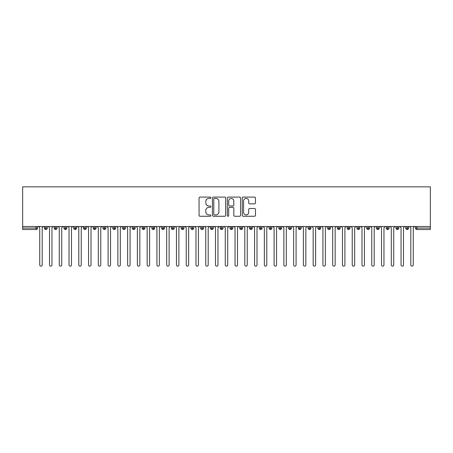 <?xml version="1.0" encoding="UTF-8"?>
<svg xmlns="http://www.w3.org/2000/svg" width="453" height="453" viewBox="0 0 453 453"><rect width="100%" height="100%" fill="white"/><g stroke="black" fill="none" stroke-linecap="round" stroke-linejoin="round"><path stroke-width="0.68" d="M210.877 197.763A0.668 0.668 0 0 0 210.203 197.089L200.022 197.089A0.957 0.957 0 0 0 199.06 198.052L199.06 215.305A0.957 0.957 0 0 0 200.022 216.262L210.203 216.262A0.668 0.668 0 0 0 210.877 215.588A0.668 0.668 0 0 0 210.203 214.92L208.89 214.92A3.069 3.069 0 0 1 205.821 211.851L205.821 210.413A3.069 3.069 0 0 1 208.89 207.349L210.203 207.349A0.668 0.668 0 0 0 210.877 206.676A0.668 0.668 0 0 0 210.203 206.007L208.89 206.007A3.069 3.069 0 0 1 205.821 202.938L205.821 201.5A3.069 3.069 0 0 1 208.89 198.431L210.203 198.431A0.668 0.668 0 0 0 210.877 197.763M254.512 203.85A0.957 0.957 0 0 0 255.469 202.893L255.469 198.052A0.957 0.957 0 0 0 254.512 197.089L243.204 197.089A0.957 0.957 0 0 0 242.242 198.052L242.242 215.305A0.957 0.957 0 0 0 243.204 216.262L254.512 216.262A0.957 0.957 0 0 0 255.469 215.305L255.469 209.456A0.957 0.957 0 0 0 254.512 208.499L249.671 208.499A0.957 0.957 0 0 0 248.714 209.456L248.714 212.355A2.565 2.565 0 0 1 246.149 214.92A2.565 2.565 0 0 1 243.584 212.355L243.584 200.996A2.565 2.565 0 0 1 246.149 198.431A2.565 2.565 0 0 1 248.714 200.996L248.714 202.893A0.957 0.957 0 0 0 249.671 203.85L254.512 203.85M22.65 226.5L22.65 186.851L430.35 186.851L430.35 226.5L22.65 226.5L22.65 228.063L36.053 228.063L36.053 226.5M225.662 198.052A0.957 0.957 0 0 0 224.705 197.089L213.391 197.089A0.957 0.957 0 0 0 212.434 198.052L212.434 215.305A0.957 0.957 0 0 0 213.391 216.262L224.705 216.262A0.957 0.957 0 0 0 225.662 215.305L225.662 198.052M228.295 197.089L239.609 197.089A0.957 0.957 0 0 1 240.566 198.052L240.566 215.305A0.957 0.957 0 0 1 239.609 216.262L234.767 216.262A0.957 0.957 0 0 1 233.81 215.305L233.81 208.306A0.957 0.957 0 0 0 232.848 207.349L229.637 207.349A0.957 0.957 0 0 0 228.68 208.306L228.68 215.588A0.668 0.668 0 0 1 228.012 216.262A0.668 0.668 0 0 1 227.338 215.588L227.338 198.052A0.957 0.957 0 0 1 228.295 197.089M37.52 228.063L36.053 228.063L36.053 229.529A1.467 1.467 0 0 0 37.52 228.063L37.52 226.5L37.52 228.063A1.467 1.467 0 0 1 36.053 229.529L22.65 229.529L22.65 228.063M430.35 226.5L430.35 229.529L416.947 229.529A1.467 1.467 0 0 1 415.48 228.063L415.48 226.5M45.866 226.5L45.866 229.529A1.467 1.467 0 0 1 44.4 228.063L44.4 226.5L44.4 228.063A1.467 1.467 0 0 0 45.866 229.529A1.467 1.467 0 0 0 47.282 228.063L47.282 226.5M55.634 226.5L55.634 229.529A1.467 1.467 0 0 1 54.167 228.063L54.167 226.5L54.167 228.063A1.467 1.467 0 0 0 55.634 229.529A1.467 1.467 0 0 0 57.05 228.063L57.05 226.5M65.396 226.5L65.396 229.529A1.467 1.467 0 0 1 63.935 228.063L63.935 226.5L63.935 228.063A1.467 1.467 0 0 0 65.396 229.529A1.467 1.467 0 0 0 66.812 228.063L66.812 226.5M75.164 226.5L75.164 229.529A1.467 1.467 0 0 1 73.697 228.063L73.697 226.5L73.697 228.063A1.467 1.467 0 0 0 75.164 229.529A1.467 1.467 0 0 0 76.58 228.063L76.58 226.5M84.926 226.5L84.926 229.529A1.467 1.467 0 0 1 83.465 228.063L83.465 226.5L83.465 228.063A1.467 1.467 0 0 0 84.926 229.529A1.467 1.467 0 0 0 86.342 228.063L86.342 226.5M94.694 226.5L94.694 229.529A1.467 1.467 0 0 1 93.227 228.063L93.227 226.5L93.227 228.063A1.467 1.467 0 0 0 94.694 229.529A1.467 1.467 0 0 0 96.11 228.063L96.11 226.5M104.456 226.5L104.456 229.529A1.467 1.467 0 0 1 102.995 228.063L102.995 226.5L102.995 228.063A1.467 1.467 0 0 0 104.456 229.529A1.467 1.467 0 0 0 105.872 228.063L105.872 226.5M114.224 226.5L114.224 229.529A1.467 1.467 0 0 1 112.757 228.063L112.757 226.5L112.757 228.063A1.467 1.467 0 0 0 114.224 229.529A1.467 1.467 0 0 0 115.64 228.063L115.64 226.5M123.992 226.5L123.992 229.529A1.467 1.467 0 0 1 122.525 228.063A1.467 1.467 0 0 0 123.992 229.529A1.467 1.467 0 0 1 122.525 228.063L122.525 226.5M125.407 226.5L125.407 228.063A1.467 1.467 0 0 1 123.992 229.529A1.467 1.467 0 0 0 125.407 228.063L122.525 228.063M133.754 226.5L133.754 229.529A1.467 1.467 0 0 1 132.287 228.063L132.287 226.5L132.287 228.063A1.467 1.467 0 0 0 133.754 229.529A1.467 1.467 0 0 0 135.17 228.063L135.17 226.5M143.522 226.5L143.522 229.529A1.467 1.467 0 0 1 142.055 228.063L142.055 226.5L142.055 228.063A1.467 1.467 0 0 0 143.522 229.529A1.467 1.467 0 0 0 144.937 228.063L144.937 226.5M153.284 226.5L153.284 229.529A1.467 1.467 0 0 1 151.817 228.063L151.817 226.5L151.817 228.063A1.467 1.467 0 0 0 153.284 229.529A1.467 1.467 0 0 0 154.7 228.063L154.7 226.5M163.052 226.5L163.052 229.529A1.467 1.467 0 0 1 161.585 228.063A1.467 1.467 0 0 0 163.052 229.529A1.467 1.467 0 0 1 161.585 228.063L161.585 226.5M164.467 226.5L164.467 228.063A1.467 1.467 0 0 1 163.052 229.529A1.467 1.467 0 0 0 164.467 228.063L161.585 228.063M172.814 229.529A1.467 1.467 0 0 1 171.353 228.063L171.353 226.5L171.353 228.063A1.467 1.467 0 0 0 172.814 229.529A1.467 1.467 0 0 0 174.229 228.063L174.229 226.5L174.229 228.063A1.467 1.467 0 0 1 172.814 229.529L172.814 228.063L174.229 228.063M182.582 226.5L182.582 229.529A1.467 1.467 0 0 1 181.115 228.063L181.115 226.5L181.115 228.063A1.467 1.467 0 0 0 182.582 229.529A1.467 1.467 0 0 0 183.997 228.063L183.997 226.5M192.344 226.5L192.344 229.529A1.467 1.467 0 0 1 190.883 228.063L190.883 226.5L190.883 228.063A1.467 1.467 0 0 0 192.344 229.529A1.467 1.467 0 0 0 193.759 228.063L193.759 226.5M202.112 226.5L202.112 228.063L200.645 228.063L200.645 226.5L200.645 228.063A1.467 1.467 0 0 0 202.112 229.529A1.467 1.467 0 0 0 203.527 228.063L203.527 226.5L203.527 228.063A1.467 1.467 0 0 1 202.112 229.529A1.467 1.467 0 0 1 200.645 228.063A1.467 1.467 0 0 0 202.112 229.529L202.112 228.063L203.527 228.063M211.874 226.5L211.874 229.529A1.467 1.467 0 0 1 210.413 228.063L210.413 226.5L210.413 228.063A1.467 1.467 0 0 0 211.874 229.529A1.467 1.467 0 0 0 213.295 228.063L213.295 226.5M221.642 226.5L221.642 229.529A1.467 1.467 0 0 1 220.175 228.063L220.175 226.5L220.175 228.063A1.467 1.467 0 0 0 221.642 229.529A1.467 1.467 0 0 0 223.057 228.063L223.057 226.5M231.409 226.5L231.409 229.529A1.467 1.467 0 0 1 229.943 228.063L229.943 226.5L229.943 228.063A1.467 1.467 0 0 0 231.409 229.529A1.467 1.467 0 0 0 232.825 228.063L232.825 226.5M241.172 226.5L241.172 229.529A1.467 1.467 0 0 1 239.705 228.063L239.705 226.5M242.587 226.5L242.587 228.063A1.467 1.467 0 0 1 241.172 229.529A1.467 1.467 0 0 0 242.587 228.063L239.705 228.063A1.467 1.467 0 0 0 241.172 229.529M250.939 229.529A1.467 1.467 0 0 1 249.473 228.063L249.473 226.5L249.473 228.063A1.467 1.467 0 0 0 250.939 229.529A1.467 1.467 0 0 0 252.355 228.063L252.355 226.5L252.355 228.063A1.467 1.467 0 0 1 250.939 229.529L250.939 228.063L252.355 228.063M260.702 226.5L260.702 229.529A1.467 1.467 0 0 1 259.241 228.063L259.241 226.5M262.117 226.5L262.117 228.063A1.467 1.467 0 0 1 260.702 229.529A1.467 1.467 0 0 0 262.117 228.063L259.241 228.063A1.467 1.467 0 0 0 260.702 229.529M270.469 226.5L270.469 229.529A1.467 1.467 0 0 1 269.003 228.063L269.003 226.5M271.885 226.5L271.885 228.063L271.885 226.5M280.231 226.5L280.231 229.529A1.467 1.467 0 0 1 278.771 228.063A1.467 1.467 0 0 0 280.231 229.529A1.467 1.467 0 0 1 278.771 228.063L278.771 226.5M281.647 226.5L281.647 228.063L281.647 226.5M289.999 226.5L289.999 229.529A1.467 1.467 0 0 1 288.533 228.063L288.533 226.5M291.415 226.5L291.415 228.063L291.415 226.5M299.761 226.5L299.761 229.529A1.467 1.467 0 0 1 298.3 228.063L298.3 226.5M301.183 226.5L301.183 228.063A1.467 1.467 0 0 1 299.761 229.529A1.467 1.467 0 0 0 301.183 228.063L298.3 228.063A1.467 1.467 0 0 0 299.761 229.529M309.529 226.5L309.529 229.529A1.467 1.467 0 0 1 308.063 228.063L308.063 226.5M310.945 226.5L310.945 228.063L310.945 226.5M319.297 226.5L319.297 229.529A1.467 1.467 0 0 1 317.83 228.063L317.83 226.5M320.713 226.5L320.713 228.063L320.713 226.5M329.059 226.5L329.059 229.529A1.467 1.467 0 0 1 327.593 228.063L327.593 226.5M330.475 226.5L330.475 228.063L330.475 226.5M338.827 226.5L338.827 229.529A1.467 1.467 0 0 1 337.36 228.063L337.36 226.5M340.243 226.5L340.243 228.063A1.467 1.467 0 0 1 338.827 229.529A1.467 1.467 0 0 0 340.243 228.063L337.36 228.063A1.467 1.467 0 0 0 338.827 229.529M348.589 226.5L348.589 229.529A1.467 1.467 0 0 1 347.128 228.063L347.128 226.5L347.128 228.063A1.467 1.467 0 0 0 348.589 229.529A1.467 1.467 0 0 0 350.005 228.063L350.005 226.5M358.357 226.5L358.357 229.529A1.467 1.467 0 0 1 356.89 228.063L356.89 226.5M359.773 226.5L359.773 228.063L359.773 226.5M368.119 226.5L368.119 229.529A1.467 1.467 0 0 1 366.658 228.063A1.467 1.467 0 0 0 368.119 229.529A1.467 1.467 0 0 1 366.658 228.063L366.658 226.5M369.535 226.5L369.535 228.063L369.535 226.5M377.887 226.5L377.887 229.529A1.467 1.467 0 0 1 376.42 228.063L376.42 226.5L376.42 228.063A1.467 1.467 0 0 0 377.887 229.529A1.467 1.467 0 0 0 379.303 228.063L379.303 226.5M387.649 226.5L387.649 229.529A1.467 1.467 0 0 1 386.188 228.063A1.467 1.467 0 0 0 387.649 229.529A1.467 1.467 0 0 1 386.188 228.063L386.188 226.5M389.065 226.5L389.065 228.063A1.467 1.467 0 0 1 387.649 229.529A1.467 1.467 0 0 0 389.065 228.063L386.188 228.063M397.417 226.5L397.417 229.529A1.467 1.467 0 0 1 395.95 228.063L395.95 226.5L395.95 228.063A1.467 1.467 0 0 0 397.417 229.529A1.467 1.467 0 0 0 398.833 228.063L398.833 226.5M407.185 226.5L407.185 229.529A1.467 1.467 0 0 1 405.718 228.063L405.718 226.5M408.6 226.5L408.6 228.063L408.6 226.5M172.814 226.5L172.814 228.063L171.353 228.063M250.939 226.5L250.939 228.063L249.473 228.063M270.469 229.529A1.467 1.467 0 0 0 271.885 228.063A1.467 1.467 0 0 1 270.469 229.529A1.467 1.467 0 0 1 269.003 228.063L271.885 228.063M280.231 229.529A1.467 1.467 0 0 0 281.647 228.063A1.467 1.467 0 0 1 280.231 229.529M289.999 229.529A1.467 1.467 0 0 0 291.415 228.063A1.467 1.467 0 0 1 289.999 229.529A1.467 1.467 0 0 1 288.533 228.063L291.415 228.063M309.529 229.529A1.467 1.467 0 0 0 310.945 228.063A1.467 1.467 0 0 1 309.529 229.529A1.467 1.467 0 0 1 308.063 228.063L310.945 228.063M319.297 229.529A1.467 1.467 0 0 0 320.713 228.063A1.467 1.467 0 0 1 319.297 229.529A1.467 1.467 0 0 1 317.83 228.063L320.713 228.063M329.059 229.529A1.467 1.467 0 0 0 330.475 228.063A1.467 1.467 0 0 1 329.059 229.529A1.467 1.467 0 0 1 327.593 228.063L330.475 228.063M358.357 229.529A1.467 1.467 0 0 0 359.773 228.063A1.467 1.467 0 0 1 358.357 229.529A1.467 1.467 0 0 1 356.89 228.063L359.773 228.063M368.119 229.529A1.467 1.467 0 0 0 369.535 228.063A1.467 1.467 0 0 1 368.119 229.529M416.947 229.529A1.467 1.467 0 0 1 415.48 228.063A1.467 1.467 0 0 0 416.947 229.529L416.947 228.063L430.35 228.063M407.185 229.529A1.467 1.467 0 0 0 408.6 228.063A1.467 1.467 0 0 1 407.185 229.529A1.467 1.467 0 0 1 405.718 228.063L408.6 228.063M214.445 198.431A0.668 0.668 0 0 0 213.776 199.105L213.776 214.246A0.668 0.668 0 0 0 214.445 214.92L215.838 214.92A3.069 3.069 0 0 0 218.901 211.851L218.901 201.5A3.069 3.069 0 0 0 215.838 198.431L214.445 198.431M233.81 201.047A2.565 2.565 0 0 0 231.245 198.482A2.565 2.565 0 0 0 228.68 201.047L228.68 205.045A0.957 0.957 0 0 0 229.637 206.007L232.848 206.007A0.957 0.957 0 0 0 233.81 205.045L233.81 201.047M39.739 264.926L39.739 227.723L39.739 264.926A1.223 1.223 0 0 0 40.963 266.149A1.223 1.223 0 0 0 42.18 264.926L42.18 227.723L42.18 264.926M43.403 226.5L42.18 227.723M39.739 227.723L38.516 226.5M49.507 264.926L49.507 227.723L49.507 264.926A1.223 1.223 0 0 0 50.725 266.149A1.223 1.223 0 0 0 51.948 264.926L51.948 227.723L51.948 264.926M59.269 264.926L59.269 227.723L59.269 264.926A1.223 1.223 0 0 0 60.492 266.149A1.223 1.223 0 0 0 61.71 264.926L61.71 227.723L61.71 264.926M69.037 264.926L69.037 227.723L69.037 264.926A1.223 1.223 0 0 0 70.255 266.149A1.223 1.223 0 0 0 71.478 264.926L71.478 227.723L71.478 264.926M78.799 264.926L78.799 227.723L78.799 264.926A1.223 1.223 0 0 0 80.022 266.149A1.223 1.223 0 0 0 81.24 264.926L81.24 227.723L81.24 264.926M53.165 226.5L51.948 227.723M49.507 227.723L48.284 226.5M62.933 226.5L61.71 227.723M59.269 227.723L58.046 226.5M72.695 226.5L71.478 227.723M69.037 227.723L67.814 226.5M82.463 226.5L81.24 227.723M78.799 227.723L77.582 226.5M88.567 264.926L88.567 227.723L88.567 264.926A1.223 1.223 0 0 0 89.785 266.149A1.223 1.223 0 0 0 91.008 264.926L91.008 227.723L91.008 264.926M92.225 226.5L91.008 227.723M88.567 227.723L87.344 226.5M98.329 264.926L98.329 227.723L98.329 264.926A1.223 1.223 0 0 0 99.552 266.149A1.223 1.223 0 0 0 100.77 264.926L100.77 227.723L100.77 264.926M108.097 264.926L108.097 227.723L108.097 264.926A1.223 1.223 0 0 0 109.315 266.149A1.223 1.223 0 0 0 110.538 264.926L110.538 227.723L110.538 264.926M117.859 264.926L117.859 227.723L117.859 264.926A1.223 1.223 0 0 0 119.082 266.149A1.223 1.223 0 0 0 120.305 264.926L120.305 227.723L120.305 264.926M127.627 264.926L127.627 227.723L127.627 264.926A1.223 1.223 0 0 0 128.845 266.149A1.223 1.223 0 0 0 130.068 264.926L130.068 227.723L130.068 264.926M101.993 226.5L100.77 227.723M98.329 227.723L97.112 226.5M111.761 226.5L110.538 227.723M108.097 227.723L106.874 226.5M121.523 226.5L120.305 227.723M117.859 227.723L116.642 226.5M131.291 226.5L130.068 227.723M127.627 227.723L126.404 226.5M137.389 264.926L137.389 227.723L137.389 264.926A1.223 1.223 0 0 0 138.612 266.149A1.223 1.223 0 0 0 139.835 264.926L139.835 227.723L139.835 264.926M147.157 264.926L147.157 227.723L147.157 264.926A1.223 1.223 0 0 0 148.38 266.149A1.223 1.223 0 0 0 149.598 264.926L149.598 227.723L149.598 264.926M156.925 264.926L156.925 227.723L156.925 264.926A1.223 1.223 0 0 0 158.142 266.149A1.223 1.223 0 0 0 159.365 264.926L159.365 227.723L159.365 264.926M166.687 264.926L166.687 227.723L166.687 264.926A1.223 1.223 0 0 0 167.91 266.149A1.223 1.223 0 0 0 169.128 264.926L169.128 227.723L169.128 264.926M176.455 264.926L176.455 227.723L176.455 264.926A1.223 1.223 0 0 0 177.672 266.149A1.223 1.223 0 0 0 178.895 264.926L178.895 227.723L178.895 264.926M141.053 226.5L139.835 227.723M137.389 227.723L136.172 226.5M150.821 226.5L149.598 227.723M147.157 227.723L145.934 226.5M160.583 226.5L159.365 227.723M156.925 227.723L155.702 226.5M170.351 226.5L169.128 227.723M166.687 227.723L165.47 226.5M180.113 226.5L178.895 227.723M176.455 227.723L175.232 226.5M186.217 264.926L186.217 227.723L186.217 264.926A1.223 1.223 0 0 0 187.44 266.149A1.223 1.223 0 0 0 188.658 264.926L188.658 227.723L188.658 264.926M189.881 226.5L188.658 227.723M186.217 227.723L185 226.5M195.985 264.926L195.985 227.723L195.985 264.926A1.223 1.223 0 0 0 197.202 266.149A1.223 1.223 0 0 0 198.425 264.926L198.425 227.723L198.425 264.926M199.643 226.5L198.425 227.723M195.985 227.723L194.762 226.5M205.747 264.926L205.747 227.723L205.747 264.926A1.223 1.223 0 0 0 206.97 266.149A1.223 1.223 0 0 0 208.187 264.926L208.187 227.723L208.187 264.926M209.411 226.5L208.187 227.723M205.747 227.723L204.53 226.5M215.515 264.926L215.515 227.723L215.515 264.926A1.223 1.223 0 0 0 216.732 266.149A1.223 1.223 0 0 0 217.955 264.926L217.955 227.723L217.955 264.926M219.178 226.5L217.955 227.723M215.515 227.723L214.292 226.5M225.277 264.926L225.277 227.723L225.277 264.926A1.223 1.223 0 0 0 226.5 266.149A1.223 1.223 0 0 0 227.723 264.926L227.723 227.723L227.723 264.926M228.941 226.5L227.723 227.723M225.277 227.723L224.059 226.5M235.045 264.926L235.045 227.723L235.045 264.926A1.223 1.223 0 0 0 236.268 266.149A1.223 1.223 0 0 0 237.485 264.926L237.485 227.723L237.485 264.926M238.708 226.5L237.485 227.723M235.045 227.723L233.822 226.5M244.813 264.926L244.813 227.723L244.813 264.926A1.223 1.223 0 0 0 246.03 266.149A1.223 1.223 0 0 0 247.253 264.926L247.253 227.723L247.253 264.926M248.471 226.5L247.253 227.723M244.813 227.723L243.589 226.5M254.575 264.926L254.575 227.723L254.575 264.926A1.223 1.223 0 0 0 255.798 266.149A1.223 1.223 0 0 0 257.015 264.926L257.015 227.723L257.015 264.926M258.238 226.5L257.015 227.723M254.575 227.723L253.357 226.5M264.342 264.926L264.342 227.723L264.342 264.926A1.223 1.223 0 0 0 265.56 266.149A1.223 1.223 0 0 0 266.783 264.926L266.783 227.723L266.783 264.926M268 226.5L266.783 227.723M264.342 227.723L263.119 226.5M274.105 264.926L274.105 227.723L274.105 264.926A1.223 1.223 0 0 0 275.328 266.149A1.223 1.223 0 0 0 276.545 264.926L276.545 227.723L276.545 264.926M277.768 226.5L276.545 227.723M274.105 227.723L272.887 226.5M283.872 264.926L283.872 227.723L283.872 264.926A1.223 1.223 0 0 0 285.09 266.149A1.223 1.223 0 0 0 286.313 264.926L286.313 227.723L286.313 264.926M287.53 226.5L286.313 227.723M283.872 227.723L282.649 226.5M293.635 264.926L293.635 227.723L293.635 264.926A1.223 1.223 0 0 0 294.858 266.149A1.223 1.223 0 0 0 296.075 264.926L296.075 227.723L296.075 264.926M297.298 226.5L296.075 227.723M293.635 227.723L292.417 226.5M303.402 264.926L303.402 227.723L303.402 264.926A1.223 1.223 0 0 0 304.62 266.149A1.223 1.223 0 0 0 305.843 264.926L305.843 227.723L305.843 264.926M307.066 226.5L305.843 227.723M303.402 227.723L302.179 226.5M313.165 264.926L313.165 227.723L313.165 264.926A1.223 1.223 0 0 0 314.388 266.149A1.223 1.223 0 0 0 315.611 264.926L315.611 227.723L315.611 264.926M316.828 226.5L315.611 227.723M313.165 227.723L311.947 226.5M322.932 264.926L322.932 227.723L322.932 264.926A1.223 1.223 0 0 0 324.155 266.149A1.223 1.223 0 0 0 325.373 264.926L325.373 227.723L325.373 264.926M326.596 226.5L325.373 227.723M322.932 227.723L321.709 226.5M332.695 264.926L332.695 227.723L332.695 264.926A1.223 1.223 0 0 0 333.918 266.149A1.223 1.223 0 0 0 335.141 264.926L335.141 227.723L335.141 264.926M336.358 226.5L335.141 227.723M332.695 227.723L331.477 226.5M342.462 264.926L342.462 227.723L342.462 264.926A1.223 1.223 0 0 0 343.685 266.149A1.223 1.223 0 0 0 344.903 264.926L344.903 227.723L344.903 264.926M346.126 226.5L344.903 227.723M342.462 227.723L341.239 226.5M352.23 264.926L352.23 227.723L352.23 264.926A1.223 1.223 0 0 0 353.448 266.149A1.223 1.223 0 0 0 354.671 264.926L354.671 227.723L354.671 264.926M355.888 226.5L354.671 227.723M352.23 227.723L351.007 226.5M361.992 264.926L361.992 227.723L361.992 264.926A1.223 1.223 0 0 0 363.215 266.149A1.223 1.223 0 0 0 364.433 264.926L364.433 227.723L364.433 264.926M365.656 226.5L364.433 227.723M361.992 227.723L360.775 226.5M371.76 264.926L371.76 227.723L371.76 264.926A1.223 1.223 0 0 0 372.978 266.149A1.223 1.223 0 0 0 374.201 264.926L374.201 227.723L374.201 264.926M375.418 226.5L374.201 227.723M371.76 227.723L370.537 226.5M381.522 264.926L381.522 227.723L381.522 264.926A1.223 1.223 0 0 0 382.745 266.149A1.223 1.223 0 0 0 383.963 264.926L383.963 227.723L383.963 264.926M385.186 226.5L383.963 227.723M381.522 227.723L380.305 226.5M391.29 264.926L391.29 227.723L391.29 264.926A1.223 1.223 0 0 0 392.508 266.149A1.223 1.223 0 0 0 393.731 264.926L393.731 227.723L393.731 264.926M394.954 226.5L393.731 227.723M391.29 227.723L390.067 226.5M401.052 264.926L401.052 227.723L401.052 264.926A1.223 1.223 0 0 0 402.275 266.149A1.223 1.223 0 0 0 403.493 264.926L403.493 227.723L403.493 264.926M404.716 226.5L403.493 227.723M401.052 227.723L399.835 226.5M410.82 264.926L410.82 227.723L410.82 264.926A1.223 1.223 0 0 0 412.037 266.149A1.223 1.223 0 0 0 413.261 264.926L413.261 227.723L413.261 264.926M414.484 226.5L413.261 227.723M410.82 227.723L409.597 226.5M416.947 226.5L416.947 228.063L415.48 228.063M44.4 228.063A1.467 1.467 0 0 0 45.866 229.529A1.467 1.467 0 0 0 47.282 228.063L44.4 228.063M54.167 228.063A1.467 1.467 0 0 0 55.634 229.529A1.467 1.467 0 0 0 57.05 228.063L54.167 228.063M63.935 228.063A1.467 1.467 0 0 0 65.396 229.529A1.467 1.467 0 0 0 66.812 228.063L63.935 228.063M73.697 228.063A1.467 1.467 0 0 0 75.164 229.529A1.467 1.467 0 0 0 76.58 228.063L73.697 228.063M83.465 228.063A1.467 1.467 0 0 0 84.926 229.529A1.467 1.467 0 0 0 86.342 228.063L83.465 228.063M93.227 228.063A1.467 1.467 0 0 0 94.694 229.529A1.467 1.467 0 0 0 96.11 228.063L93.227 228.063M102.995 228.063A1.467 1.467 0 0 0 104.456 229.529A1.467 1.467 0 0 0 105.872 228.063L102.995 228.063M112.757 228.063A1.467 1.467 0 0 0 114.224 229.529A1.467 1.467 0 0 0 115.64 228.063L112.757 228.063M132.287 228.063A1.467 1.467 0 0 0 133.754 229.529A1.467 1.467 0 0 0 135.17 228.063L132.287 228.063M142.055 228.063A1.467 1.467 0 0 0 143.522 229.529A1.467 1.467 0 0 0 144.937 228.063L142.055 228.063M151.817 228.063A1.467 1.467 0 0 0 153.284 229.529A1.467 1.467 0 0 0 154.7 228.063L151.817 228.063M181.115 228.063L183.997 228.063A1.467 1.467 0 0 1 182.582 229.529M190.883 228.063A1.467 1.467 0 0 0 192.344 229.529A1.467 1.467 0 0 0 193.759 228.063L190.883 228.063M210.413 228.063L213.295 228.063A1.467 1.467 0 0 1 211.874 229.529M220.175 228.063A1.467 1.467 0 0 0 221.642 229.529A1.467 1.467 0 0 0 223.057 228.063L220.175 228.063M229.943 228.063L232.825 228.063A1.467 1.467 0 0 1 231.409 229.529M278.771 228.063L281.647 228.063M347.128 228.063L350.005 228.063A1.467 1.467 0 0 1 348.589 229.529M366.658 228.063L369.535 228.063M376.42 228.063A1.467 1.467 0 0 0 377.887 229.529A1.467 1.467 0 0 0 379.303 228.063L376.42 228.063M395.95 228.063L398.833 228.063A1.467 1.467 0 0 1 397.417 229.529"/></g></svg>
